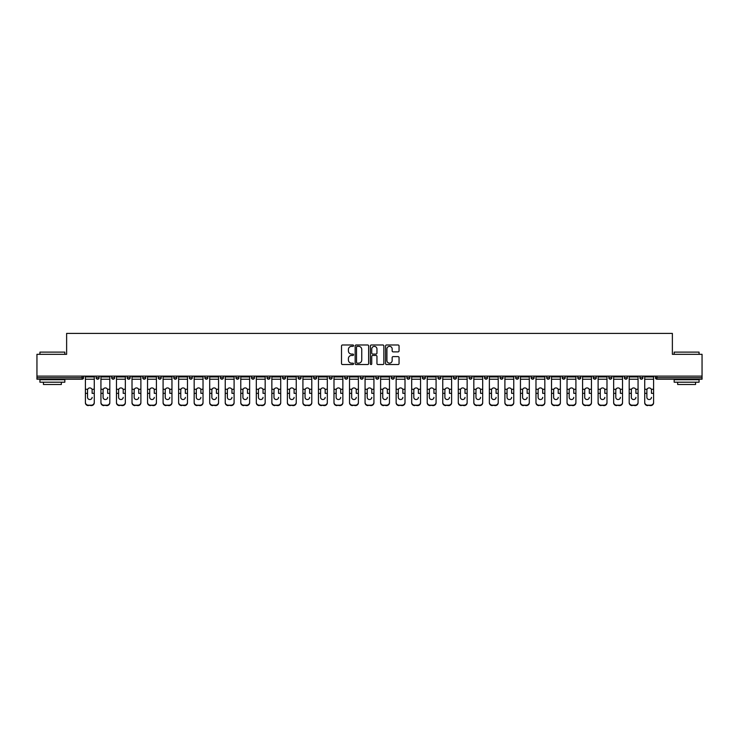 <?xml version="1.0" encoding="UTF-8"?>
<svg xmlns="http://www.w3.org/2000/svg" width="739" height="739" viewBox="0 0 739 739"><rect width="100%" height="100%" fill="white"/><g stroke="black" fill="none" stroke-linecap="round" stroke-linejoin="round"><path stroke-width="1.11" d="M353.565 345.667A0.684 0.684 0 0 0 352.882 344.984L342.49 344.984A0.979 0.979 0 0 0 341.52 345.963L341.52 363.56A0.979 0.979 0 0 0 342.49 364.539L352.882 364.539A0.684 0.684 0 0 0 353.565 363.856A0.684 0.684 0 0 0 352.882 363.163L351.533 363.163A3.132 3.132 0 0 1 348.411 360.041L348.411 358.572A3.132 3.132 0 0 1 351.533 355.441L352.882 355.441A0.684 0.684 0 0 0 353.565 354.757A0.684 0.684 0 0 0 352.882 354.073L351.533 354.073A3.132 3.132 0 0 1 348.411 350.951L348.411 349.482A3.132 3.132 0 0 1 351.533 346.351L352.882 346.351A0.684 0.684 0 0 0 353.565 345.667M398.072 351.875A0.979 0.979 0 0 0 399.051 350.896L399.051 345.963A0.979 0.979 0 0 0 398.072 344.984L386.534 344.984A0.979 0.979 0 0 0 385.555 345.963L385.555 363.56A0.979 0.979 0 0 0 386.534 364.539L398.072 364.539A0.979 0.979 0 0 0 399.051 363.56L399.051 357.593A0.979 0.979 0 0 0 398.072 356.614L393.13 356.614A0.979 0.979 0 0 0 392.16 357.593L392.16 360.549A2.614 2.614 0 0 1 389.545 363.163A2.614 2.614 0 0 1 386.922 360.549L386.922 348.965A2.614 2.614 0 0 1 389.545 346.351A2.614 2.614 0 0 1 392.16 348.965L392.16 350.896A0.979 0.979 0 0 0 393.13 351.875L398.072 351.875M36.95 376.123L36.95 354.314L66.63 354.314L66.63 333.4L672.37 333.4L672.37 354.314L702.05 354.314L702.05 376.123L36.95 376.123L36.95 377.712L82.066 377.712L82.066 376.123M368.641 345.963A0.979 0.979 0 0 0 367.671 344.984L356.133 344.984A0.979 0.979 0 0 0 355.154 345.963L355.154 363.56A0.979 0.979 0 0 0 356.133 364.539L367.671 364.539A0.979 0.979 0 0 0 368.641 363.56L368.641 345.963M371.329 344.984L382.867 344.984A0.979 0.979 0 0 1 383.846 345.963L383.846 363.56A0.979 0.979 0 0 1 382.867 364.539L377.934 364.539A0.979 0.979 0 0 1 376.955 363.56L376.955 356.42A0.979 0.979 0 0 0 375.975 355.441L372.705 355.441A0.979 0.979 0 0 0 371.726 356.42L371.726 363.856A0.684 0.684 0 0 1 371.043 364.539A0.684 0.684 0 0 1 370.359 363.856L370.359 345.963A0.979 0.979 0 0 1 371.329 344.984M83.562 376.123L83.562 377.712A1.496 1.496 0 0 1 82.066 379.209L36.95 379.209L36.95 377.712M702.05 376.123L702.05 379.209L656.934 379.209A1.496 1.496 0 0 1 655.438 377.712L655.438 376.123M96.107 376.123L96.107 377.712L96.107 376.123M82.066 379.209A1.496 1.496 0 0 0 83.562 377.712A1.496 1.496 0 0 1 82.066 379.209L82.066 377.712L83.562 377.712M97.603 379.209A1.496 1.496 0 0 1 96.107 377.712A1.496 1.496 0 0 0 97.603 379.209A1.496 1.496 0 0 0 99.1 377.712L99.1 376.123L99.1 377.712A1.496 1.496 0 0 1 97.603 379.209A1.496 1.496 0 0 1 96.107 377.712L99.1 377.712A1.496 1.496 0 0 1 97.603 379.209M111.644 376.123L111.644 377.712L111.644 376.123M114.637 376.123L114.637 377.712A1.496 1.496 0 0 1 113.141 379.209A1.496 1.496 0 0 1 111.644 377.712A1.496 1.496 0 0 0 113.141 379.209A1.496 1.496 0 0 0 114.637 377.712A1.496 1.496 0 0 1 113.141 379.209A1.496 1.496 0 0 1 111.644 377.712L114.637 377.712M127.182 376.123L127.182 377.712L127.182 376.123M130.175 376.123L130.175 377.712L130.175 376.123M142.719 377.712A1.496 1.496 0 0 0 144.216 379.209A1.496 1.496 0 0 0 145.712 377.712A1.496 1.496 0 0 1 144.216 379.209A1.496 1.496 0 0 0 145.712 377.712L145.712 376.123L145.712 377.712L142.719 377.712A1.496 1.496 0 0 0 144.216 379.209A1.496 1.496 0 0 1 142.719 377.712L142.719 376.123M158.257 376.123L158.257 377.712L158.257 376.123M161.25 376.123L161.25 377.712L161.25 376.123M176.778 376.123L176.778 377.712A1.496 1.496 0 0 1 175.291 379.209A1.496 1.496 0 0 1 173.794 377.712L173.794 376.123M190.828 379.209A1.496 1.496 0 0 0 192.316 377.712L192.316 376.123L192.316 377.712A1.496 1.496 0 0 1 190.828 379.209A1.496 1.496 0 0 1 189.332 377.712L189.332 376.123M204.869 376.123L204.869 377.712L204.869 376.123M207.853 376.123L207.853 377.712A1.496 1.496 0 0 1 206.366 379.209A1.496 1.496 0 0 1 204.869 377.712L207.853 377.712A1.496 1.496 0 0 1 206.366 379.209M223.39 376.123L223.39 377.712A1.496 1.496 0 0 1 221.903 379.209A1.496 1.496 0 0 1 220.407 377.712L220.407 376.123M237.441 379.209A1.496 1.496 0 0 0 238.928 377.712L238.928 376.123L238.928 377.712A1.496 1.496 0 0 1 237.441 379.209A1.496 1.496 0 0 1 235.944 377.712L235.944 376.123M254.465 376.123L254.465 377.712A1.496 1.496 0 0 1 252.969 379.209A1.496 1.496 0 0 1 251.482 377.712L251.482 376.123M267.019 376.123L267.019 377.712L267.019 376.123M270.003 376.123L270.003 377.712A1.496 1.496 0 0 1 268.506 379.209A1.496 1.496 0 0 1 267.019 377.712L270.003 377.712A1.496 1.496 0 0 1 268.506 379.209M285.54 376.123L285.54 377.712L282.557 377.712A1.496 1.496 0 0 0 284.044 379.209A1.496 1.496 0 0 1 282.557 377.712L282.557 376.123M299.581 379.209A1.496 1.496 0 0 0 301.078 377.712L301.078 376.123L301.078 377.712A1.496 1.496 0 0 1 299.581 379.209A1.496 1.496 0 0 1 298.094 377.712L298.094 376.123M316.615 376.123L316.615 377.712A1.496 1.496 0 0 1 315.119 379.209A1.496 1.496 0 0 1 313.622 377.712L313.622 376.123M329.16 376.123L329.16 377.712L329.16 376.123M332.153 376.123L332.153 377.712A1.496 1.496 0 0 1 330.656 379.209A1.496 1.496 0 0 1 329.16 377.712L332.153 377.712A1.496 1.496 0 0 1 330.656 379.209M347.69 376.123L347.69 377.712A1.496 1.496 0 0 1 346.194 379.209A1.496 1.496 0 0 1 344.697 377.712L344.697 376.123M360.235 377.712L363.228 377.712A1.496 1.496 0 0 1 361.731 379.209A1.496 1.496 0 0 0 363.228 377.712L363.228 376.123L363.228 377.712A1.496 1.496 0 0 1 361.731 379.209A1.496 1.496 0 0 1 360.235 377.712L360.235 376.123M378.765 376.123L378.765 377.712A1.496 1.496 0 0 1 377.269 379.209A1.496 1.496 0 0 1 375.772 377.712L375.772 376.123M391.31 376.123L391.31 377.712L391.31 376.123M394.303 376.123L394.303 377.712L394.303 376.123M406.847 376.123L406.847 377.712L406.847 376.123M409.84 376.123L409.84 377.712A1.496 1.496 0 0 1 408.344 379.209A1.496 1.496 0 0 1 406.847 377.712L409.84 377.712A1.496 1.496 0 0 1 408.344 379.209M422.385 376.123L422.385 377.712L422.385 376.123M425.378 376.123L425.378 377.712L425.378 376.123M437.922 376.123L437.922 377.712L437.922 376.123M440.906 376.123L440.906 377.712A1.496 1.496 0 0 1 439.419 379.209A1.496 1.496 0 0 1 437.922 377.712A1.496 1.496 0 0 0 439.419 379.209A1.496 1.496 0 0 0 440.906 377.712A1.496 1.496 0 0 1 439.419 379.209A1.496 1.496 0 0 1 437.922 377.712L440.906 377.712M456.443 376.123L456.443 377.712A1.496 1.496 0 0 1 454.956 379.209A1.496 1.496 0 0 1 453.46 377.712L453.46 376.123M471.981 376.123L471.981 377.712L468.997 377.712A1.496 1.496 0 0 0 470.494 379.209A1.496 1.496 0 0 1 468.997 377.712L468.997 376.123M487.518 376.123L487.518 377.712A1.496 1.496 0 0 1 486.031 379.209A1.496 1.496 0 0 1 484.535 377.712L484.535 376.123M500.072 376.123L500.072 377.712L500.072 376.123M503.056 376.123L503.056 377.712A1.496 1.496 0 0 1 501.559 379.209A1.496 1.496 0 0 1 500.072 377.712A1.496 1.496 0 0 0 501.559 379.209A1.496 1.496 0 0 1 500.072 377.712L503.056 377.712A1.496 1.496 0 0 1 501.559 379.209M518.593 376.123L518.593 377.712A1.496 1.496 0 0 1 517.097 379.209A1.496 1.496 0 0 1 515.61 377.712L515.61 376.123M534.131 376.123L534.131 377.712L531.147 377.712A1.496 1.496 0 0 0 532.634 379.209A1.496 1.496 0 0 1 531.147 377.712L531.147 376.123M549.668 376.123L549.668 377.712A1.496 1.496 0 0 1 548.172 379.209A1.496 1.496 0 0 1 546.684 377.712L546.684 376.123M565.206 376.123L565.206 377.712L562.222 377.712A1.496 1.496 0 0 0 563.709 379.209A1.496 1.496 0 0 1 562.222 377.712L562.222 376.123M580.743 376.123L580.743 377.712A1.496 1.496 0 0 1 579.247 379.209A1.496 1.496 0 0 1 577.75 377.712L577.75 376.123M596.281 376.123L596.281 377.712L593.288 377.712A1.496 1.496 0 0 0 594.784 379.209A1.496 1.496 0 0 1 593.288 377.712L593.288 376.123M611.818 376.123L611.818 377.712A1.496 1.496 0 0 1 610.322 379.209A1.496 1.496 0 0 1 608.825 377.712L608.825 376.123M627.356 376.123L627.356 377.712L624.363 377.712A1.496 1.496 0 0 0 625.859 379.209A1.496 1.496 0 0 1 624.363 377.712L624.363 376.123M642.893 376.123L642.893 377.712L639.9 377.712A1.496 1.496 0 0 0 641.397 379.209A1.496 1.496 0 0 1 639.9 377.712L639.9 376.123M128.678 379.209A1.496 1.496 0 0 1 127.182 377.712A1.496 1.496 0 0 0 128.678 379.209A1.496 1.496 0 0 0 130.175 377.712A1.496 1.496 0 0 1 128.678 379.209A1.496 1.496 0 0 1 127.182 377.712L130.175 377.712A1.496 1.496 0 0 1 128.678 379.209M159.753 379.209A1.496 1.496 0 0 1 158.257 377.712A1.496 1.496 0 0 0 159.753 379.209A1.496 1.496 0 0 0 161.25 377.712A1.496 1.496 0 0 1 159.753 379.209A1.496 1.496 0 0 1 158.257 377.712L161.25 377.712A1.496 1.496 0 0 1 159.753 379.209M284.044 379.209A1.496 1.496 0 0 0 285.54 377.712A1.496 1.496 0 0 1 284.044 379.209A1.496 1.496 0 0 1 282.557 377.712M392.806 379.209A1.496 1.496 0 0 1 391.31 377.712L394.303 377.712A1.496 1.496 0 0 1 392.806 379.209A1.496 1.496 0 0 0 394.303 377.712A1.496 1.496 0 0 1 392.806 379.209M423.881 379.209A1.496 1.496 0 0 1 422.385 377.712A1.496 1.496 0 0 0 423.881 379.209A1.496 1.496 0 0 0 425.378 377.712A1.496 1.496 0 0 1 423.881 379.209A1.496 1.496 0 0 1 422.385 377.712L425.378 377.712M470.494 379.209A1.496 1.496 0 0 0 471.981 377.712A1.496 1.496 0 0 1 470.494 379.209A1.496 1.496 0 0 1 468.997 377.712M532.634 379.209A1.496 1.496 0 0 0 534.131 377.712A1.496 1.496 0 0 1 532.634 379.209A1.496 1.496 0 0 1 531.147 377.712M565.206 377.712A1.496 1.496 0 0 1 563.709 379.209A1.496 1.496 0 0 0 565.206 377.712A1.496 1.496 0 0 1 563.709 379.209A1.496 1.496 0 0 1 562.222 377.712M594.784 379.209A1.496 1.496 0 0 0 596.281 377.712A1.496 1.496 0 0 1 594.784 379.209A1.496 1.496 0 0 1 593.288 377.712M610.322 379.209A1.496 1.496 0 0 0 611.818 377.712A1.496 1.496 0 0 1 610.322 379.209M625.859 379.209A1.496 1.496 0 0 0 627.356 377.712A1.496 1.496 0 0 1 625.859 379.209A1.496 1.496 0 0 1 624.363 377.712M641.397 379.209A1.496 1.496 0 0 0 642.893 377.712A1.496 1.496 0 0 1 641.397 379.209A1.496 1.496 0 0 1 639.9 377.712M656.934 376.123L656.934 379.209A1.496 1.496 0 0 1 655.438 377.712L702.05 377.712M357.205 346.351A0.684 0.684 0 0 0 356.521 347.034L356.521 362.479A0.684 0.684 0 0 0 357.205 363.163L358.627 363.163A3.132 3.132 0 0 0 361.75 360.041L361.75 349.482A3.132 3.132 0 0 0 358.627 346.351L357.205 346.351M376.955 349.02A2.614 2.614 0 0 0 374.34 346.397A2.614 2.614 0 0 0 371.726 349.02L371.726 353.094A0.979 0.979 0 0 0 372.705 354.073L375.975 354.073A0.979 0.979 0 0 0 376.955 353.094L376.955 349.02M92.126 390.146L92.126 393.333L94.269 393.333L94.269 376.123M85.401 393.748L85.401 402.773L85.401 389.268L87.729 389.268L87.544 390.146L87.729 389.268A2.291 2.199 0 0 1 91.941 389.268L94.269 389.268M89.835 399.531A2.291 2.171 180 0 0 92.126 397.36A2.291 2.171 180 0 1 89.835 399.531A2.291 2.171 180 0 1 87.544 397.36L87.544 390.146M94.269 402.358L94.269 402.773A2.984 2.827 180 0 1 91.276 405.6L91.276 405.184A2.984 2.827 0 0 0 94.269 402.358L94.269 393.333M85.401 402.358A2.984 2.827 0 0 0 88.394 405.184L91.276 405.6M88.394 405.6A2.984 2.827 180 0 1 85.401 402.773M88.394 405.184L91.276 405.184M85.401 389.268L85.401 376.123M39.934 352.124L64.838 352.124L39.934 352.124L39.934 354.314M64.838 382.202L39.934 382.202L39.934 379.707L64.838 379.707L64.838 382.202M61.355 382.202L61.355 384.492L43.425 384.492L43.425 382.202M674.162 352.124L699.066 352.124L674.162 352.124L674.162 354.314M699.066 382.202L674.162 382.202L674.162 379.707L699.066 379.707L699.066 382.202M695.575 382.202L695.575 384.492L677.645 384.492L677.645 382.202M107.663 390.146L107.663 393.333L109.806 393.333L109.806 376.123M100.938 393.748L100.938 402.773L100.938 389.268L103.266 389.268L103.081 390.146L103.266 389.268A2.291 2.199 0 0 1 107.478 389.268L109.806 389.268M105.372 399.531A2.291 2.171 180 0 0 107.663 397.36A2.291 2.171 180 0 1 105.372 399.531A2.291 2.171 180 0 1 103.081 397.36L103.081 390.146M123.201 390.146L123.201 393.333L125.344 393.333L125.344 376.123M116.476 393.748L116.476 402.773L116.476 389.268L118.803 389.268L118.619 390.146L118.803 389.268A2.291 2.199 0 0 1 123.016 389.268L125.344 389.268M120.91 399.531A2.291 2.171 180 0 0 123.201 397.36A2.291 2.171 180 0 1 120.91 399.531A2.291 2.171 180 0 1 118.619 397.36L118.619 390.146M138.738 390.146L138.738 393.333L140.881 393.333L140.881 376.123M132.013 393.748L132.013 402.773L132.013 389.268L134.341 389.268L134.156 390.146L134.341 389.268A2.291 2.199 0 0 1 138.553 389.268L140.881 389.268M136.447 399.531A2.291 2.171 180 0 0 138.738 397.36A2.291 2.171 180 0 1 136.447 399.531A2.291 2.171 180 0 1 134.156 397.36L134.156 390.146M154.275 390.146L154.275 393.333L156.419 393.333L156.419 376.123M147.551 393.748L147.551 402.773L147.551 389.268L149.878 389.268L149.694 390.146L149.878 389.268A2.291 2.199 0 0 1 154.091 389.268L156.419 389.268M151.985 399.531A2.291 2.171 180 0 0 154.275 397.36A2.291 2.171 180 0 1 151.985 399.531A2.291 2.171 180 0 1 149.694 397.36L149.694 390.146M169.813 390.146L169.813 393.333L171.956 393.333L171.956 376.123M163.088 393.748L163.088 402.773L163.088 389.268L165.416 389.268L165.231 390.146L165.416 389.268A2.291 2.199 0 0 1 169.628 389.268L171.956 389.268M167.522 399.531A2.291 2.171 180 0 0 169.813 397.36A2.291 2.171 180 0 1 167.522 399.531A2.291 2.171 180 0 1 165.231 397.36L165.231 390.146M109.806 402.358L109.806 402.773A2.984 2.827 180 0 1 106.813 405.6L106.813 405.184A2.984 2.827 0 0 0 109.806 402.358L109.806 393.333M100.938 402.358A2.984 2.827 0 0 0 103.931 405.184L106.813 405.6M103.931 405.6A2.984 2.827 180 0 1 100.938 402.773M103.931 405.184L106.813 405.184M100.938 389.268L100.938 376.123M125.344 402.358L125.344 402.773A2.984 2.827 180 0 1 122.351 405.6L122.351 405.184A2.984 2.827 0 0 0 125.344 402.358L125.344 393.333M116.476 402.358A2.984 2.827 0 0 0 119.469 405.184L122.351 405.6M119.469 405.6A2.984 2.827 180 0 1 116.476 402.773M119.469 405.184L122.351 405.184M116.476 389.268L116.476 376.123M140.881 402.358L140.881 402.773A2.984 2.827 180 0 1 137.888 405.6L137.888 405.184A2.984 2.827 0 0 0 140.881 402.358L140.881 393.333M132.013 402.358A2.984 2.827 0 0 0 135.006 405.184L137.888 405.6M135.006 405.6A2.984 2.827 180 0 1 132.013 402.773M135.006 405.184L137.888 405.184M132.013 389.268L132.013 376.123M156.419 402.358L156.419 402.773A2.984 2.827 180 0 1 153.426 405.6L153.426 405.184A2.984 2.827 0 0 0 156.419 402.358L156.419 393.333M147.551 402.358A2.984 2.827 0 0 0 150.534 405.184L153.426 405.6M150.534 405.6A2.984 2.827 180 0 1 147.551 402.773M150.534 405.184L153.426 405.184M147.551 389.268L147.551 376.123M171.956 402.358L171.956 402.773A2.984 2.827 180 0 1 168.963 405.6L168.963 405.184A2.984 2.827 0 0 0 171.956 402.358L171.956 393.333M163.088 402.358A2.984 2.827 0 0 0 166.072 405.184L168.963 405.6M166.072 405.6A2.984 2.827 180 0 1 163.088 402.773M166.072 405.184L168.963 405.184M163.088 389.268L163.088 376.123M185.35 390.146L185.35 393.333L187.484 393.333L187.484 376.123M178.626 393.748L178.626 402.773L178.626 389.268L180.953 389.268L180.769 390.146L180.953 389.268A2.291 2.199 0 0 1 185.166 389.268L187.484 389.268M183.06 399.531A2.291 2.171 180 0 0 185.35 397.36A2.291 2.171 180 0 1 183.06 399.531A2.291 2.171 180 0 1 180.769 397.36L180.769 390.146M187.484 402.358L187.484 402.773A2.984 2.827 180 0 1 184.501 405.6L184.501 405.184A2.984 2.827 0 0 0 187.484 402.358L187.484 393.333M178.626 402.358A2.984 2.827 0 0 0 181.609 405.184L184.501 405.6M181.609 405.6A2.984 2.827 180 0 1 178.626 402.773M181.609 405.184L184.501 405.184M178.626 389.268L178.626 376.123M200.888 390.146L200.888 393.333L203.022 393.333L203.022 376.123M194.163 393.748L194.163 402.773L194.163 389.268L196.482 389.268L196.306 390.146L196.482 389.268A2.291 2.199 0 0 1 200.703 389.268L203.022 389.268M198.597 399.531A2.291 2.171 180 0 0 200.888 397.36A2.291 2.171 180 0 1 198.597 399.531A2.291 2.171 180 0 1 196.306 397.36L196.306 390.146M203.022 402.358L203.022 402.773A2.984 2.827 180 0 1 200.038 405.6L200.038 405.184A2.984 2.827 0 0 0 203.022 402.358L203.022 393.333M194.163 402.358A2.984 2.827 0 0 0 197.147 405.184L200.038 405.6M197.147 405.6A2.984 2.827 180 0 1 194.163 402.773M197.147 405.184L200.038 405.184M194.163 389.268L194.163 376.123M216.425 390.146L216.425 393.333L218.559 393.333L218.559 376.123M209.7 393.748L209.7 402.773L209.7 389.268L212.019 389.268L211.844 390.146L212.019 389.268A2.291 2.199 0 0 1 216.241 389.268L218.559 389.268M214.134 399.531A2.291 2.171 180 0 0 216.425 397.36A2.291 2.171 180 0 1 214.134 399.531A2.291 2.171 180 0 1 211.844 397.36L211.844 390.146M218.559 402.358L218.559 402.773A2.984 2.827 180 0 1 215.576 405.6L215.576 405.184A2.984 2.827 0 0 0 218.559 402.358L218.559 393.333M209.7 402.358A2.984 2.827 0 0 0 212.684 405.184L215.576 405.6M212.684 405.6A2.984 2.827 180 0 1 209.7 402.773M212.684 405.184L215.576 405.184M209.7 389.268L209.7 376.123M231.963 390.146L231.963 393.333L234.097 393.333L234.097 376.123M225.238 393.748L225.238 402.773L225.238 389.268L227.557 389.268L227.381 390.146L227.557 389.268A2.291 2.199 0 0 1 231.778 389.268L234.097 389.268M229.672 399.531A2.291 2.171 180 0 0 231.963 397.36A2.291 2.171 180 0 1 229.672 399.531A2.291 2.171 180 0 1 227.381 397.36L227.381 390.146M234.097 402.358L234.097 402.773A2.984 2.827 180 0 1 231.113 405.6L231.113 405.184A2.984 2.827 0 0 0 234.097 402.358L234.097 393.333M225.238 402.358A2.984 2.827 0 0 0 228.222 405.184L231.113 405.6M228.222 405.6A2.984 2.827 180 0 1 225.238 402.773M228.222 405.184L231.113 405.184M225.238 389.268L225.238 376.123M247.491 390.146L247.491 393.333L249.634 393.333L249.634 376.123M240.775 393.748L240.775 402.773L240.775 389.268L243.094 389.268L242.909 390.146L243.094 389.268A2.291 2.199 0 0 1 247.316 389.268L249.634 389.268M245.2 399.531A2.291 2.171 180 0 0 247.491 397.36A2.291 2.171 180 0 1 245.2 399.531A2.291 2.171 180 0 1 242.909 397.36L242.909 390.146M249.634 402.358L249.634 402.773A2.984 2.827 180 0 1 246.65 405.6L246.65 405.184A2.984 2.827 0 0 0 249.634 402.358L249.634 393.333M240.775 402.358A2.984 2.827 0 0 0 243.759 405.184L246.65 405.6M243.759 405.6A2.984 2.827 180 0 1 240.775 402.773M243.759 405.184L246.65 405.184M240.775 389.268L240.775 376.123M263.029 390.146L263.029 393.333L265.172 393.333L265.172 376.123M256.313 393.748L256.313 402.773L256.313 389.268L258.632 389.268L258.447 390.146L258.632 389.268A2.291 2.199 0 0 1 262.853 389.268L265.172 389.268M260.738 399.531A2.291 2.171 180 0 0 263.029 397.36A2.291 2.171 180 0 1 260.738 399.531A2.291 2.171 180 0 1 258.447 397.36L258.447 390.146M265.172 402.358L265.172 402.773A2.984 2.827 180 0 1 262.188 405.6L262.188 405.184A2.984 2.827 0 0 0 265.172 402.358L265.172 393.333M256.313 402.358A2.984 2.827 0 0 0 259.297 405.184L262.188 405.6M259.297 405.6A2.984 2.827 180 0 1 256.313 402.773M259.297 405.184L262.188 405.184M256.313 389.268L256.313 376.123M278.566 390.146L278.566 393.333L280.709 393.333L280.709 376.123M271.85 393.748L271.85 402.773L271.85 389.268L274.169 389.268L273.984 390.146L274.169 389.268A2.291 2.199 0 0 1 278.391 389.268L280.709 389.268M276.275 399.531A2.291 2.171 180 0 0 278.566 397.36A2.291 2.171 180 0 1 276.275 399.531A2.291 2.171 180 0 1 273.984 397.36L273.984 390.146M280.709 402.358L280.709 402.773A2.984 2.827 180 0 1 277.725 405.6L277.725 405.184A2.984 2.827 0 0 0 280.709 402.358L280.709 393.333M271.85 402.358A2.984 2.827 0 0 0 274.834 405.184L277.725 405.6M274.834 405.6A2.984 2.827 180 0 1 271.85 402.773M274.834 405.184L277.725 405.184M271.85 389.268L271.85 376.123M294.104 390.146L294.104 393.333L296.247 393.333L296.247 376.123M287.388 393.748L287.388 402.773L287.388 389.268L289.706 389.268L289.522 390.146L289.706 389.268A2.291 2.199 0 0 1 293.928 389.268L296.247 389.268M291.813 399.531A2.291 2.171 180 0 0 294.104 397.36A2.291 2.171 180 0 1 291.813 399.531A2.291 2.171 180 0 1 289.522 397.36L289.522 390.146M296.247 402.358L296.247 402.773A2.984 2.827 180 0 1 293.263 405.6L293.263 405.184A2.984 2.827 0 0 0 296.247 402.358L296.247 393.333M287.388 402.358A2.984 2.827 0 0 0 290.372 405.184L293.263 405.6M290.372 405.6A2.984 2.827 180 0 1 287.388 402.773M290.372 405.184L293.263 405.184M287.388 389.268L287.388 376.123M309.641 390.146L309.641 393.333L311.784 393.333L311.784 376.123M302.916 393.748L302.916 402.773L302.916 389.268L305.244 389.268L305.059 390.146L305.244 389.268A2.291 2.199 0 0 1 309.456 389.268L311.784 389.268M307.35 399.531A2.291 2.171 180 0 0 309.641 397.36A2.291 2.171 180 0 1 307.35 399.531A2.291 2.171 180 0 1 305.059 397.36L305.059 390.146M311.784 402.358L311.784 402.773A2.984 2.827 180 0 1 308.8 405.6L308.8 405.184A2.984 2.827 0 0 0 311.784 402.358L311.784 393.333M302.916 402.358A2.984 2.827 0 0 0 305.909 405.184L308.8 405.6M305.909 405.6A2.984 2.827 180 0 1 302.916 402.773M305.909 405.184L308.8 405.184M302.916 389.268L302.916 376.123M325.178 390.146L325.178 393.333L327.322 393.333L327.322 376.123M318.454 393.748L318.454 402.773L318.454 389.268L320.781 389.268L320.597 390.146L320.781 389.268A2.291 2.199 0 0 1 324.994 389.268L327.322 389.268M322.888 399.531A2.291 2.171 180 0 0 325.178 397.36A2.291 2.171 180 0 1 322.888 399.531A2.291 2.171 180 0 1 320.597 397.36L320.597 390.146M327.322 402.358L327.322 402.773A2.984 2.827 180 0 1 324.338 405.6L324.338 405.184A2.984 2.827 0 0 0 327.322 402.358L327.322 393.333M318.454 402.358A2.984 2.827 0 0 0 321.447 405.184L324.338 405.6M321.447 405.6A2.984 2.827 180 0 1 318.454 402.773M321.447 405.184L324.338 405.184M318.454 389.268L318.454 376.123M340.716 390.146L340.716 393.333L342.859 393.333L342.859 376.123M333.991 393.748L333.991 402.773L333.991 389.268L336.319 389.268L336.134 390.146L336.319 389.268A2.291 2.199 0 0 1 340.531 389.268L342.859 389.268M338.425 399.531A2.291 2.171 180 0 0 340.716 397.36A2.291 2.171 180 0 1 338.425 399.531A2.291 2.171 180 0 1 336.134 397.36L336.134 390.146M342.859 402.358L342.859 402.773A2.984 2.827 180 0 1 339.866 405.6L339.866 405.184A2.984 2.827 0 0 0 342.859 402.358L342.859 393.333M333.991 402.358A2.984 2.827 0 0 0 336.984 405.184L339.866 405.6M336.984 405.6A2.984 2.827 180 0 1 333.991 402.773M336.984 405.184L339.866 405.184M333.991 389.268L333.991 376.123M356.253 390.146L356.253 393.333L358.397 393.333L358.397 376.123M349.529 393.748L349.529 402.773L349.529 389.268L351.856 389.268L351.672 390.146L351.856 389.268A2.291 2.199 0 0 1 356.069 389.268L358.397 389.268M353.963 399.531A2.291 2.171 180 0 0 356.253 397.36A2.291 2.171 180 0 1 353.963 399.531A2.291 2.171 180 0 1 351.672 397.36L351.672 390.146M358.397 402.358L358.397 402.773A2.984 2.827 180 0 1 355.404 405.6L355.404 405.184A2.984 2.827 0 0 0 358.397 402.358L358.397 393.333M349.529 402.358A2.984 2.827 0 0 0 352.521 405.184L355.404 405.6M352.521 405.6A2.984 2.827 180 0 1 349.529 402.773M352.521 405.184L355.404 405.184M349.529 389.268L349.529 376.123M371.791 390.146L371.791 393.333L373.934 393.333L373.934 376.123M365.066 393.748L365.066 402.773L365.066 389.268L367.394 389.268L367.209 390.146L367.394 389.268A2.291 2.199 0 0 1 371.606 389.268L373.934 389.268M369.5 399.531A2.291 2.171 180 0 0 371.791 397.36A2.291 2.171 180 0 1 369.5 399.531A2.291 2.171 180 0 1 367.209 397.36L367.209 390.146M373.934 402.358L373.934 402.773A2.984 2.827 180 0 1 370.941 405.6L370.941 405.184A2.984 2.827 0 0 0 373.934 402.358L373.934 393.333M365.066 402.358A2.984 2.827 0 0 0 368.059 405.184L370.941 405.6M368.059 405.6A2.984 2.827 180 0 1 365.066 402.773M368.059 405.184L370.941 405.184M365.066 389.268L365.066 376.123M387.328 390.146L387.328 393.333L389.471 393.333L389.471 376.123M380.603 393.748L380.603 402.773L380.603 389.268L382.931 389.268L382.747 390.146L382.931 389.268A2.291 2.199 0 0 1 387.144 389.268L389.471 389.268M385.037 399.531A2.291 2.171 180 0 0 387.328 397.36A2.291 2.171 180 0 1 385.037 399.531A2.291 2.171 180 0 1 382.747 397.36L382.747 390.146M389.471 402.358L389.471 402.773A2.984 2.827 180 0 1 386.479 405.6L386.479 405.184A2.984 2.827 0 0 0 389.471 402.358L389.471 393.333M380.603 402.358A2.984 2.827 0 0 0 383.596 405.184L386.479 405.6M383.596 405.6A2.984 2.827 180 0 1 380.603 402.773M383.596 405.184L386.479 405.184M380.603 389.268L380.603 376.123M402.866 390.146L402.866 393.333L405.009 393.333L405.009 376.123M396.141 393.748L396.141 402.773L396.141 389.268L398.469 389.268L398.284 390.146L398.469 389.268A2.291 2.199 0 0 1 402.681 389.268L405.009 389.268M400.575 399.531A2.291 2.171 180 0 0 402.866 397.36A2.291 2.171 180 0 1 400.575 399.531A2.291 2.171 180 0 1 398.284 397.36L398.284 390.146M405.009 402.358L405.009 402.773A2.984 2.827 180 0 1 402.016 405.6L402.016 405.184A2.984 2.827 0 0 0 405.009 402.358L405.009 393.333M396.141 402.358A2.984 2.827 0 0 0 399.134 405.184L402.016 405.6M399.134 405.6A2.984 2.827 180 0 1 396.141 402.773M399.134 405.184L402.016 405.184M396.141 389.268L396.141 376.123M418.403 390.146L418.403 393.333L420.546 393.333L420.546 376.123M411.678 393.748L411.678 402.773L411.678 389.268L414.006 389.268L413.822 390.146L414.006 389.268A2.291 2.199 0 0 1 418.219 389.268L420.546 389.268M416.112 399.531A2.291 2.171 180 0 0 418.403 397.36A2.291 2.171 180 0 1 416.112 399.531A2.291 2.171 180 0 1 413.822 397.36L413.822 390.146M420.546 402.358L420.546 402.773A2.984 2.827 180 0 1 417.553 405.6L417.553 405.184A2.984 2.827 0 0 0 420.546 402.358L420.546 393.333M411.678 402.358A2.984 2.827 0 0 0 414.662 405.184L417.553 405.6M414.662 405.6A2.984 2.827 180 0 1 411.678 402.773M414.662 405.184L417.553 405.184M411.678 389.268L411.678 376.123M433.941 390.146L433.941 393.333L436.084 393.333L436.084 376.123M427.216 393.748L427.216 402.773L427.216 389.268L429.544 389.268L429.359 390.146L429.544 389.268A2.291 2.199 0 0 1 433.756 389.268L436.084 389.268M431.65 399.531A2.291 2.171 180 0 0 433.941 397.36A2.291 2.171 180 0 1 431.65 399.531A2.291 2.171 180 0 1 429.359 397.36L429.359 390.146M436.084 402.358L436.084 402.773A2.984 2.827 180 0 1 433.091 405.6L433.091 405.184A2.984 2.827 0 0 0 436.084 402.358L436.084 393.333M427.216 402.358A2.984 2.827 0 0 0 430.2 405.184L433.091 405.6M430.2 405.6A2.984 2.827 180 0 1 427.216 402.773M430.2 405.184L433.091 405.184M427.216 389.268L427.216 376.123M449.478 390.146L449.478 393.333L451.612 393.333L451.612 376.123M442.753 393.748L442.753 402.773L442.753 389.268L445.072 389.268L444.896 390.146L445.072 389.268A2.291 2.199 0 0 1 449.294 389.268L451.612 389.268M447.187 399.531A2.291 2.171 180 0 0 449.478 397.36A2.291 2.171 180 0 1 447.187 399.531A2.291 2.171 180 0 1 444.896 397.36L444.896 390.146M451.612 402.358L451.612 402.773A2.984 2.827 180 0 1 448.628 405.6L448.628 405.184A2.984 2.827 0 0 0 451.612 402.358L451.612 393.333M442.753 402.358A2.984 2.827 0 0 0 445.737 405.184L448.628 405.6M445.737 405.6A2.984 2.827 180 0 1 442.753 402.773M445.737 405.184L448.628 405.184M442.753 389.268L442.753 376.123M465.016 390.146L465.016 393.333L467.15 393.333L467.15 376.123M458.291 393.748L458.291 402.773L458.291 389.268L460.609 389.268L460.434 390.146L460.609 389.268A2.291 2.199 0 0 1 464.831 389.268L467.15 389.268M462.725 399.531A2.291 2.171 180 0 0 465.016 397.36A2.291 2.171 180 0 1 462.725 399.531A2.291 2.171 180 0 1 460.434 397.36L460.434 390.146M467.15 402.358L467.15 402.773A2.984 2.827 180 0 1 464.166 405.6L464.166 405.184A2.984 2.827 0 0 0 467.15 402.358L467.15 393.333M458.291 402.358A2.984 2.827 0 0 0 461.275 405.184L464.166 405.6M461.275 405.6A2.984 2.827 180 0 1 458.291 402.773M461.275 405.184L464.166 405.184M458.291 389.268L458.291 376.123M480.553 390.146L480.553 393.333L482.687 393.333L482.687 376.123M473.828 393.748L473.828 402.773L473.828 389.268L476.147 389.268L475.971 390.146L476.147 389.268A2.291 2.199 0 0 1 480.368 389.268L482.687 389.268M478.262 399.531A2.291 2.171 180 0 0 480.553 397.36A2.291 2.171 180 0 1 478.262 399.531A2.291 2.171 180 0 1 475.971 397.36L475.971 390.146M482.687 402.358L482.687 402.773A2.984 2.827 180 0 1 479.703 405.6L479.703 405.184A2.984 2.827 0 0 0 482.687 402.358L482.687 393.333M473.828 402.358A2.984 2.827 0 0 0 476.812 405.184L479.703 405.6M476.812 405.6A2.984 2.827 180 0 1 473.828 402.773M476.812 405.184L479.703 405.184M473.828 389.268L473.828 376.123M496.091 390.146L496.091 393.333L498.225 393.333L498.225 376.123M489.366 393.748L489.366 402.773L489.366 389.268L491.684 389.268L491.509 390.146L491.684 389.268A2.291 2.199 0 0 1 495.906 389.268L498.225 389.268M493.8 399.531A2.291 2.171 180 0 0 496.091 397.36A2.291 2.171 180 0 1 493.8 399.531A2.291 2.171 180 0 1 491.509 397.36L491.509 390.146M498.225 402.358L498.225 402.773A2.984 2.827 180 0 1 495.241 405.6L495.241 405.184A2.984 2.827 0 0 0 498.225 402.358L498.225 393.333M489.366 402.358A2.984 2.827 0 0 0 492.35 405.184L495.241 405.6M492.35 405.6A2.984 2.827 180 0 1 489.366 402.773M492.35 405.184L495.241 405.184M489.366 389.268L489.366 376.123M511.619 390.146L511.619 393.333L513.762 393.333L513.762 376.123M504.903 393.748L504.903 402.773L504.903 389.268L507.222 389.268L507.037 390.146L507.222 389.268A2.291 2.199 0 0 1 511.443 389.268L513.762 389.268M509.328 399.531A2.291 2.171 180 0 0 511.619 397.36A2.291 2.171 180 0 1 509.328 399.531A2.291 2.171 180 0 1 507.037 397.36L507.037 390.146M513.762 402.358L513.762 402.773A2.984 2.827 180 0 1 510.778 405.6L510.778 405.184A2.984 2.827 0 0 0 513.762 402.358L513.762 393.333M504.903 402.358A2.984 2.827 0 0 0 507.887 405.184L510.778 405.6M507.887 405.6A2.984 2.827 180 0 1 504.903 402.773M507.887 405.184L510.778 405.184M504.903 389.268L504.903 376.123M527.156 390.146L527.156 393.333L529.3 393.333L529.3 376.123M520.441 393.748L520.441 402.773L520.441 389.268L522.759 389.268L522.575 390.146L522.759 389.268A2.291 2.199 0 0 1 526.981 389.268L529.3 389.268M524.866 399.531A2.291 2.171 180 0 0 527.156 397.36A2.291 2.171 180 0 1 524.866 399.531A2.291 2.171 180 0 1 522.575 397.36L522.575 390.146M529.3 402.358L529.3 402.773A2.984 2.827 180 0 1 526.316 405.6L526.316 405.184A2.984 2.827 0 0 0 529.3 402.358L529.3 393.333M520.441 402.358A2.984 2.827 0 0 0 523.424 405.184L526.316 405.6M523.424 405.6A2.984 2.827 180 0 1 520.441 402.773M523.424 405.184L526.316 405.184M520.441 389.268L520.441 376.123M542.694 390.146L542.694 393.333L544.837 393.333L544.837 376.123M535.978 393.748L535.978 402.773L535.978 389.268L538.297 389.268L538.112 390.146L538.297 389.268A2.291 2.199 0 0 1 542.518 389.268L544.837 389.268M540.403 399.531A2.291 2.171 180 0 0 542.694 397.36A2.291 2.171 180 0 1 540.403 399.531A2.291 2.171 180 0 1 538.112 397.36L538.112 390.146M544.837 402.358L544.837 402.773A2.984 2.827 180 0 1 541.853 405.6L541.853 405.184A2.984 2.827 0 0 0 544.837 402.358L544.837 393.333M535.978 402.358A2.984 2.827 0 0 0 538.962 405.184L541.853 405.6M538.962 405.6A2.984 2.827 180 0 1 535.978 402.773M538.962 405.184L541.853 405.184M535.978 389.268L535.978 376.123M558.231 390.146L558.231 393.333L560.374 393.333L560.374 376.123M551.516 393.748L551.516 402.773L551.516 389.268L553.834 389.268L553.65 390.146L553.834 389.268A2.291 2.199 0 0 1 558.047 389.268L560.374 389.268M555.94 399.531A2.291 2.171 180 0 0 558.231 397.36A2.291 2.171 180 0 1 555.94 399.531A2.291 2.171 180 0 1 553.65 397.36L553.65 390.146M560.374 402.358L560.374 402.773A2.984 2.827 180 0 1 557.391 405.6L557.391 405.184A2.984 2.827 0 0 0 560.374 402.358L560.374 393.333M551.516 402.358A2.984 2.827 0 0 0 554.499 405.184L557.391 405.6M554.499 405.6A2.984 2.827 180 0 1 551.516 402.773M554.499 405.184L557.391 405.184M551.516 389.268L551.516 376.123M573.769 390.146L573.769 393.333L575.912 393.333L575.912 376.123M567.044 393.748L567.044 402.773L567.044 389.268L569.372 389.268L569.187 390.146L569.372 389.268A2.291 2.199 0 0 1 573.584 389.268L575.912 389.268M571.478 399.531A2.291 2.171 180 0 0 573.769 397.36A2.291 2.171 180 0 1 571.478 399.531A2.291 2.171 180 0 1 569.187 397.36L569.187 390.146M575.912 402.358L575.912 402.773A2.984 2.827 180 0 1 572.928 405.6L572.928 405.184A2.984 2.827 0 0 0 575.912 402.358L575.912 393.333M567.044 402.358A2.984 2.827 0 0 0 570.037 405.184L572.928 405.6M570.037 405.6A2.984 2.827 180 0 1 567.044 402.773M570.037 405.184L572.928 405.184M567.044 389.268L567.044 376.123M589.306 390.146L589.306 393.333L591.449 393.333L591.449 376.123M582.581 393.748L582.581 402.773L582.581 389.268L584.909 389.268L584.725 390.146L584.909 389.268A2.291 2.199 0 0 1 589.122 389.268L591.449 389.268M587.015 399.531A2.291 2.171 180 0 0 589.306 397.36A2.291 2.171 180 0 1 587.015 399.531A2.291 2.171 180 0 1 584.725 397.36L584.725 390.146M591.449 402.358L591.449 402.773A2.984 2.827 180 0 1 588.466 405.6L588.466 405.184A2.984 2.827 0 0 0 591.449 402.358L591.449 393.333M582.581 402.358A2.984 2.827 0 0 0 585.574 405.184L588.466 405.6M585.574 405.6A2.984 2.827 180 0 1 582.581 402.773M585.574 405.184L588.466 405.184M582.581 389.268L582.581 376.123M604.844 390.146L604.844 393.333L606.987 393.333L606.987 376.123M598.119 393.748L598.119 402.773L598.119 389.268L600.447 389.268L600.262 390.146L600.447 389.268A2.291 2.199 0 0 1 604.659 389.268L606.987 389.268M602.553 399.531A2.291 2.171 180 0 0 604.844 397.36A2.291 2.171 180 0 1 602.553 399.531A2.291 2.171 180 0 1 600.262 397.36L600.262 390.146M606.987 402.358L606.987 402.773A2.984 2.827 180 0 1 603.994 405.6L603.994 405.184A2.984 2.827 0 0 0 606.987 402.358L606.987 393.333M598.119 402.358A2.984 2.827 0 0 0 601.112 405.184L603.994 405.6M601.112 405.6A2.984 2.827 180 0 1 598.119 402.773M601.112 405.184L603.994 405.184M598.119 389.268L598.119 376.123M620.381 390.146L620.381 393.333L622.524 393.333L622.524 376.123M613.656 393.748L613.656 402.773L613.656 389.268L615.984 389.268L615.799 390.146L615.984 389.268A2.291 2.199 0 0 1 620.197 389.268L622.524 389.268M618.09 399.531A2.291 2.171 180 0 0 620.381 397.36A2.291 2.171 180 0 1 618.09 399.531A2.291 2.171 180 0 1 615.799 397.36L615.799 390.146M622.524 402.358L622.524 402.773A2.984 2.827 180 0 1 619.531 405.6L619.531 405.184A2.984 2.827 0 0 0 622.524 402.358L622.524 393.333M613.656 402.358A2.984 2.827 0 0 0 616.649 405.184L619.531 405.6M616.649 405.6A2.984 2.827 180 0 1 613.656 402.773M616.649 405.184L619.531 405.184M613.656 389.268L613.656 376.123M635.919 390.146L635.919 393.333L638.062 393.333L638.062 376.123M629.194 393.748L629.194 402.773L629.194 389.268L631.522 389.268L631.337 390.146L631.522 389.268A2.291 2.199 0 0 1 635.734 389.268L638.062 389.268M633.628 399.531A2.291 2.171 180 0 0 635.919 397.36A2.291 2.171 180 0 1 633.628 399.531A2.291 2.171 180 0 1 631.337 397.36L631.337 390.146M638.062 402.358L638.062 402.773A2.984 2.827 180 0 1 635.069 405.6L635.069 405.184A2.984 2.827 0 0 0 638.062 402.358L638.062 393.333M629.194 402.358A2.984 2.827 0 0 0 632.187 405.184L635.069 405.6M632.187 405.6A2.984 2.827 180 0 1 629.194 402.773M632.187 405.184L635.069 405.184M629.194 389.268L629.194 376.123M651.456 390.146L651.456 393.333L653.599 393.333L653.599 376.123M644.731 393.748L644.731 402.773L644.731 389.268L647.059 389.268L646.874 390.146L647.059 389.268A2.291 2.199 0 0 1 651.271 389.268L653.599 389.268M649.165 399.531A2.291 2.171 180 0 0 651.456 397.36A2.291 2.171 180 0 1 649.165 399.531A2.291 2.171 180 0 1 646.874 397.36L646.874 390.146M653.599 402.358L653.599 402.773A2.984 2.827 180 0 1 650.606 405.6L650.606 405.184A2.984 2.827 0 0 0 653.599 402.358L653.599 393.333M644.731 402.358A2.984 2.827 0 0 0 647.724 405.184L650.606 405.6M647.724 405.6A2.984 2.827 180 0 1 644.731 402.773M647.724 405.184L650.606 405.184M644.731 389.268L644.731 376.123M175.291 379.209A1.496 1.496 0 0 0 176.778 377.712L173.794 377.712M192.316 377.712L189.332 377.712M221.903 379.209A1.496 1.496 0 0 0 223.39 377.712L220.407 377.712M238.928 377.712L235.944 377.712M252.969 379.209A1.496 1.496 0 0 0 254.465 377.712L251.482 377.712M301.078 377.712L298.094 377.712M315.119 379.209A1.496 1.496 0 0 0 316.615 377.712L313.622 377.712M346.194 379.209A1.496 1.496 0 0 0 347.69 377.712L344.697 377.712M377.269 379.209A1.496 1.496 0 0 0 378.765 377.712L375.772 377.712M454.956 379.209A1.496 1.496 0 0 0 456.443 377.712L453.46 377.712M486.031 379.209A1.496 1.496 0 0 0 487.518 377.712L484.535 377.712M517.097 379.209A1.496 1.496 0 0 0 518.593 377.712L515.61 377.712M548.172 379.209A1.496 1.496 0 0 0 549.668 377.712L546.684 377.712M579.247 379.209A1.496 1.496 0 0 0 580.743 377.712L577.75 377.712M611.818 377.712L608.825 377.712M656.934 379.209A1.496 1.496 0 0 1 655.438 377.712M85.401 393.333L87.544 393.333M85.401 379.209L94.269 379.209M85.401 376.945L94.269 376.945M100.938 393.333L103.081 393.333M100.938 379.209L109.806 379.209M100.938 376.945L109.806 376.945M116.476 393.333L118.619 393.333M116.476 379.209L125.344 379.209M116.476 376.945L125.344 376.945M132.013 393.333L134.156 393.333M132.013 379.209L140.881 379.209M132.013 376.945L140.881 376.945M147.551 393.333L149.694 393.333M147.551 379.209L156.419 379.209M147.551 376.945L156.419 376.945M163.088 393.333L165.231 393.333M163.088 379.209L171.956 379.209M163.088 376.945L171.956 376.945M178.626 393.333L180.769 393.333M178.626 379.209L187.484 379.209M178.626 376.945L187.484 376.945M194.163 393.333L196.306 393.333M194.163 379.209L203.022 379.209M194.163 376.945L203.022 376.945M209.7 393.333L211.844 393.333M209.7 379.209L218.559 379.209M209.7 376.945L218.559 376.945M225.238 393.333L227.381 393.333M225.238 379.209L234.097 379.209M225.238 376.945L234.097 376.945M240.775 393.333L242.909 393.333M240.775 379.209L249.634 379.209M240.775 376.945L249.634 376.945M256.313 393.333L258.447 393.333M256.313 379.209L265.172 379.209M256.313 376.945L265.172 376.945M271.85 393.333L273.984 393.333M271.85 379.209L280.709 379.209M271.85 376.945L280.709 376.945M287.388 393.333L289.522 393.333M287.388 379.209L296.247 379.209M287.388 376.945L296.247 376.945M302.916 393.333L305.059 393.333M302.916 379.209L311.784 379.209M302.916 376.945L311.784 376.945M318.454 393.333L320.597 393.333M318.454 379.209L327.322 379.209M318.454 376.945L327.322 376.945M333.991 393.333L336.134 393.333M333.991 379.209L342.859 379.209M333.991 376.945L342.859 376.945M349.529 393.333L351.672 393.333M349.529 379.209L358.397 379.209M349.529 376.945L358.397 376.945M365.066 393.333L367.209 393.333M365.066 379.209L373.934 379.209M365.066 376.945L373.934 376.945M380.603 393.333L382.747 393.333M380.603 379.209L389.471 379.209M380.603 376.945L389.471 376.945M396.141 393.333L398.284 393.333M396.141 379.209L405.009 379.209M396.141 376.945L405.009 376.945M411.678 393.333L413.822 393.333M411.678 379.209L420.546 379.209M411.678 376.945L420.546 376.945M427.216 393.333L429.359 393.333M427.216 379.209L436.084 379.209M427.216 376.945L436.084 376.945M442.753 393.333L444.896 393.333M442.753 379.209L451.612 379.209M442.753 376.945L451.612 376.945M458.291 393.333L460.434 393.333M458.291 379.209L467.15 379.209M458.291 376.945L467.15 376.945M473.828 393.333L475.971 393.333M473.828 379.209L482.687 379.209M473.828 376.945L482.687 376.945M489.366 393.333L491.509 393.333M489.366 379.209L498.225 379.209M489.366 376.945L498.225 376.945M504.903 393.333L507.037 393.333M504.903 379.209L513.762 379.209M504.903 376.945L513.762 376.945M520.441 393.333L522.575 393.333M520.441 379.209L529.3 379.209M520.441 376.945L529.3 376.945M535.978 393.333L538.112 393.333M535.978 379.209L544.837 379.209M535.978 376.945L544.837 376.945M551.516 393.333L553.65 393.333M551.516 379.209L560.374 379.209M551.516 376.945L560.374 376.945M567.044 393.333L569.187 393.333M567.044 379.209L575.912 379.209M567.044 376.945L575.912 376.945M582.581 393.333L584.725 393.333M582.581 379.209L591.449 379.209M582.581 376.945L591.449 376.945M598.119 393.333L600.262 393.333M598.119 379.209L606.987 379.209M598.119 376.945L606.987 376.945M613.656 393.333L615.799 393.333M613.656 379.209L622.524 379.209M613.656 376.945L622.524 376.945M629.194 393.333L631.337 393.333M629.194 379.209L638.062 379.209M629.194 376.945L638.062 376.945M644.731 393.333L646.874 393.333M644.731 379.209L653.599 379.209M644.731 376.945L653.599 376.945M64.838 354.314L64.838 352.124M59.157 379.707L59.157 379.209M45.615 379.707L45.615 379.209M699.066 354.314L699.066 352.124M693.385 379.707L693.385 379.209M679.843 379.707L679.843 379.209"/></g></svg>
